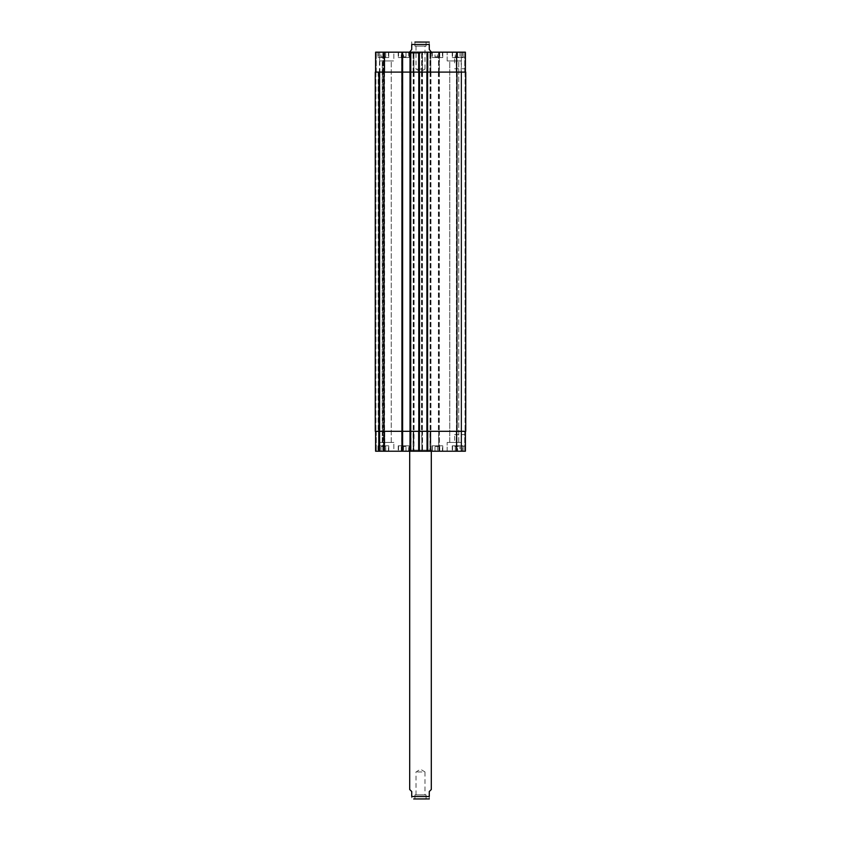 <?xml version="1.0" encoding="UTF-8"?>
<svg xmlns="http://www.w3.org/2000/svg" width="841" height="841" viewBox="0 0 841 841"><rect width="100%" height="100%" fill="white"/><g stroke="black" fill="none" stroke-linecap="round" stroke-linejoin="round"><path stroke-width="0.63" stroke-dasharray="4.21 3.15" d="M416.011 794.903L416.011 771.943L420.5 769.242L424.989 771.943L416.011 771.943L424.989 771.943L424.989 794.903L416.011 794.903L424.989 794.903M426.072 794.903L414.928 794.903L426.072 794.903L426.072 798.95L414.928 798.95L414.928 794.903M431.307 789.499L429.278 791.518L429.278 796.522L411.722 796.522C411.722 800.064 411.722 800.064 411.722 796.522L411.722 791.518L409.693 789.499M429.278 796.522C429.278 800.064 429.278 800.064 429.278 796.522M413.698 798.95L428.868 798.95M432.379 450.145L408.621 450.145L432.379 450.145L432.379 451.218L408.621 451.218L432.379 451.218M431.307 450.145L409.693 450.145L431.307 450.145L431.307 451.218M409.693 51.501L411.722 49.482L411.722 44.478L429.278 44.478C429.278 40.936 429.278 40.936 429.278 44.478L429.278 49.482L431.307 51.501M411.722 44.478C411.722 40.936 411.722 40.936 411.722 44.478M428.868 42.05L414.928 42.05L426.072 42.05L414.928 42.05L414.928 46.097L426.072 46.097L414.928 46.097M416.011 46.097L416.011 69.057L420.5 71.758L424.989 69.057L416.011 69.057L424.989 69.057L424.989 46.097L416.011 46.097L424.989 46.097M426.072 46.097L426.072 42.05M420.5 53.256L408.621 53.256L420.5 53.256M420.5 52.174L408.621 52.174L420.5 52.174M465.399 440.421L465.399 446.203L465.399 440.421M454.603 440.421L454.603 434.639L454.603 440.421M465.399 62.98L465.399 68.762L465.399 62.98M454.603 62.98L454.603 57.199L454.603 62.98M437.383 446.497L439.748 446.497L435.018 446.497L437.383 446.497L437.383 451.218L439.748 451.218L439.748 446.497L439.748 451.218L437.383 451.218L437.383 446.497M435.018 451.218L435.018 446.497L435.018 451.218L437.383 451.218L435.018 451.218M383.359 446.497L385.725 446.497L381.005 446.497L383.359 446.497L383.359 451.218L385.725 451.218L385.725 446.497L385.725 451.218L383.359 451.218L383.359 446.497M381.005 451.218L381.005 446.497L381.005 451.218L383.359 451.218L381.005 451.218M403.617 446.497L405.982 446.497L401.252 446.497L403.617 446.497L403.617 451.218L405.982 451.218L405.982 446.497L405.982 451.218L403.617 451.218L403.617 446.497M401.252 451.218L401.252 446.497L401.252 451.218L403.617 451.218L401.252 451.218M457.641 446.497L455.275 446.497L457.641 446.497L457.641 451.218L459.995 451.218L459.995 446.497L459.995 451.218L457.641 451.218L457.641 446.497M455.275 451.218L455.275 446.497L455.275 451.218L457.641 451.218L455.275 451.218M408.684 445.825L398.56 445.825L408.684 445.825L408.684 451.218L398.56 451.218L408.684 451.218M409.02 445.825L398.214 445.825L409.02 445.825L409.02 451.218L398.214 451.218L409.02 451.218M388.426 445.825L378.303 445.825L388.426 445.825L388.426 451.218L378.303 451.218L388.426 451.218M388.763 445.825L377.966 445.825L388.763 445.825L388.763 451.218L377.966 451.218L388.763 451.218M442.44 445.825L432.316 445.825L442.44 445.825L442.44 451.218L432.316 451.218L442.44 451.218M442.786 445.825L431.98 445.825L442.786 445.825L442.786 451.218L431.98 451.218L442.786 451.218M462.697 445.825L452.574 445.825L462.697 445.825L462.697 451.218L452.574 451.218L462.697 451.218M463.034 445.825L452.237 445.825L463.034 445.825L463.034 451.218L452.237 451.218L463.034 451.218M393.83 442.44L379.648 442.44L393.83 442.44L379.648 442.44L393.83 442.44L393.83 451.218L379.648 451.218L393.83 451.218L379.648 451.218L393.83 451.218L393.83 442.44M382.256 442.44L391.233 442.44L382.256 442.44L391.233 442.44L382.256 442.44L382.256 60.951L391.233 60.951L382.256 60.951L391.233 60.951L382.256 60.951L382.256 442.44M465.399 431.307L465.399 451.218L465.399 431.307L456.621 431.307L465.399 431.307L465.399 451.218L447.17 451.218L461.352 451.218L461.352 442.44L447.17 442.44L461.352 442.44L447.17 442.44L461.352 442.44L461.352 451.218L447.17 451.218L465.399 451.218L375.601 451.218L378.166 451.218L375.601 451.218L375.601 431.307L375.601 451.218L375.601 431.307L379.648 431.307L379.648 451.218L376.274 451.218L379.922 451.218L379.648 431.307L384.715 431.307L384.715 451.218L379.922 451.218L384.715 451.218L384.715 431.307L379.648 431.307L379.648 451.218L379.648 431.307L375.601 431.307L375.601 451.218L375.601 431.307L378.439 431.307L378.439 451.218L378.439 431.307L383.496 431.307L383.496 451.218L378.702 451.218L383.496 451.218L383.496 431.307L378.439 431.307L378.439 451.218L378.439 431.307L375.601 431.307L384.379 431.307L375.601 431.307M449.767 442.44L458.744 442.44L449.767 442.44L458.744 442.44L449.767 442.44L449.767 60.951L458.744 60.951L449.767 60.951L458.744 60.951L449.767 60.951L449.767 442.44M427.323 451.218L427.932 451.218L427.323 451.218L427.323 431.307L427.049 451.218M419.154 451.218L418.471 451.218L419.154 451.218L419.154 431.307L427.932 431.307L427.932 451.218L427.932 431.307L427.323 431.307M410.303 451.218L411.049 451.218L410.303 451.218L410.03 52.174L411.049 52.174L410.303 52.174M402.271 451.218L401.599 451.218L402.271 451.218L402.271 431.307L411.049 431.307L411.049 451.218L411.049 431.307L410.03 431.307L419.354 431.307L419.354 451.218M437.383 56.904L439.748 56.904L435.018 56.904L437.383 56.904L437.383 52.174L439.748 52.174L437.383 52.174L437.383 56.904M439.748 52.174L439.748 56.904L439.748 52.174M435.018 52.174L437.383 52.174L435.018 52.174L435.018 56.904L435.018 52.174M383.359 56.904L385.725 56.904L381.005 56.904L383.359 56.904L383.359 52.174L385.725 52.174L383.359 52.174L383.359 56.904M385.725 52.174L385.725 56.904L385.725 52.174M381.005 52.174L383.359 52.174L381.005 52.174L381.005 56.904L381.005 52.174M403.617 56.904L405.982 56.904L401.252 56.904L403.617 56.904L403.617 52.174L405.982 52.174L403.617 52.174L403.617 56.904M405.982 52.174L405.982 56.904L405.982 52.174M401.252 52.174L403.617 52.174L401.252 52.174L401.252 56.904L401.252 52.174M457.641 56.904L455.275 56.904L457.641 56.904L457.641 52.174L459.995 52.174L457.641 52.174L457.641 56.904M459.995 52.174L459.995 56.904L459.995 52.174M455.275 52.174L457.641 52.174L455.275 52.174L455.275 56.904L455.275 52.174M408.684 57.577L398.56 57.577L408.684 57.577L408.684 52.174L398.56 52.174L408.684 52.174M409.02 57.577L398.214 57.577L409.02 57.577L409.02 52.174L398.214 52.174L409.02 52.174M388.426 57.577L378.303 57.577L388.426 57.577L388.426 52.174L378.303 52.174L388.426 52.174M388.763 57.577L377.966 57.577L388.763 57.577L388.763 52.174L377.966 52.174L388.763 52.174M442.44 57.577L432.316 57.577L442.44 57.577L442.44 52.174L432.316 52.174L442.44 52.174M442.786 57.577L431.98 57.577L442.786 57.577L442.786 52.174L431.98 52.174L442.786 52.174M462.697 57.577L452.574 57.577L462.697 57.577L462.697 52.174L452.574 52.174L462.697 52.174M463.034 57.577L452.237 57.577L463.034 57.577L463.034 52.174L452.237 52.174L463.034 52.174M456.957 72.095L456.957 52.174L456.285 52.174L464.726 52.174L456.957 52.174L456.957 431.307L456.285 431.307L465.735 431.307L465.735 72.095L465.735 431.307L456.421 431.307L465.735 431.307L465.735 72.095L438.392 72.095L465.399 72.095L465.399 52.174L375.601 52.174L384.715 52.174L375.601 52.174L383.496 52.174L375.601 52.174L375.601 72.095L413.951 72.095L413.677 52.174M402.608 52.174L401.599 52.174L402.608 52.174L402.608 451.218M419.354 52.174L418.471 52.174L419.354 52.174L419.354 72.095L410.03 72.095L410.24 431.307M427.049 52.174L427.932 52.174L427.049 52.174L427.049 72.095L427.323 52.174M393.83 52.174L379.648 52.174L393.83 52.174L379.648 52.174L393.83 52.174L393.83 60.951L379.648 60.951L393.83 60.951L379.648 60.951L393.83 60.951L393.83 52.174M465.399 72.095L465.399 52.174L465.399 72.095L461.078 72.095L461.352 52.174L447.17 52.174L461.352 52.174L447.17 52.174L461.352 52.174L461.352 60.951L447.17 60.951L461.352 60.951L447.17 60.951L461.352 60.951L461.352 52.174L461.352 72.095L465.399 72.095L427.049 72.095M438.529 72.095L438.529 52.174L438.529 72.095M439.002 72.095L429.951 72.095L439.401 72.095L439.401 52.174L439.275 431.307L430.087 431.307L430.224 451.218M429.951 72.095L429.951 52.174L429.951 72.095M430.56 72.095L421.509 72.095L430.834 72.095L430.56 52.174M430.834 72.095L430.834 52.174L430.834 72.095M421.646 72.095L421.646 52.174L421.646 72.095M422.119 72.095L413.068 72.095L422.529 72.095L422.529 52.174L422.392 431.307L413.204 431.307L413.341 451.218M413.068 72.095L413.068 52.174L413.068 72.095M413.951 72.095L413.951 52.174L413.951 72.095M375.601 72.095L375.601 52.174L375.601 72.095L376.274 72.095L375.601 72.095L375.601 52.174L375.601 72.095L384.379 72.095L384.379 52.174M410.24 72.095L401.599 72.095L401.725 431.307L402.608 431.307L384.379 431.307L413.951 431.307L413.951 451.218L414.087 431.307L375.265 431.307L375.265 72.095L384.579 72.095L379.375 72.095L379.648 52.174L379.922 72.095L375.265 72.095L384.715 72.095L384.715 52.174L384.715 72.095L384.043 72.095L413.677 72.095M378.439 72.095L378.439 431.307L375.938 431.307L379.922 431.307L375.265 431.307L378.702 431.307L378.439 72.095L383.359 72.095L383.359 431.307L378.702 431.307L383.359 431.307L383.359 72.095L378.439 72.095L378.439 431.307L378.439 72.095M383.496 72.095L383.496 52.174L383.496 72.095M401.998 72.095L384.379 72.095M401.599 72.095L401.599 52.174L401.599 72.095M411.049 72.095L411.049 52.174L411.049 72.095M427.323 72.095L419.354 72.095M418.471 72.095L418.471 52.174L418.471 72.095M427.932 72.095L427.932 52.174M456.285 72.095L456.285 52.174L456.285 72.095M461.352 72.095L461.352 451.218L461.352 72.095M465.062 72.095L461.625 72.095L465.062 72.095L465.062 431.307L465.062 72.095M457.094 72.095L461.078 72.095L456.421 72.095L457.094 72.095L457.094 431.307L457.094 72.095M427.049 431.307L456.621 431.307L438.529 431.307L438.802 451.218M439.002 431.307L439.401 451.218L439.401 431.307L429.951 431.307L429.951 451.218L430.224 431.307M430.697 72.095L430.834 451.218L430.834 431.307L421.646 431.307L421.919 451.218M422.119 431.307L422.529 451.218L422.529 431.307L413.068 431.307L413.068 451.218L413.341 431.307M401.998 431.307L401.599 451.218L401.599 431.307L402.271 431.307M419.354 431.307L419.081 451.218M418.881 72.095L418.471 451.218L418.471 431.307L419.154 431.307M456.285 431.307L456.285 451.218L456.285 431.307M456.957 431.307L456.957 451.218L456.957 431.307L438.802 431.307M430.697 431.307L421.919 431.307M383.906 431.307L379.922 431.307L384.579 431.307L383.906 431.307L383.906 72.095L383.906 431.307M375.265 431.307L375.938 431.307L375.265 431.307L375.265 72.095L375.265 431.307M426.913 72.095L426.913 431.307M427.796 72.095L427.796 431.307L427.796 72.095M418.608 72.095L418.608 431.307L418.608 72.095M419.491 72.095L419.491 431.307M410.03 52.174L410.03 451.218M410.913 72.095L410.913 431.307L410.913 72.095M401.725 72.095L401.725 431.307L401.725 72.095M379.648 72.095L379.648 431.307L379.648 72.095M384.579 72.095L384.579 431.307L384.579 72.095M414.087 72.095L414.087 431.307L414.087 72.095M413.204 72.095L413.204 431.307L413.204 72.095M422.392 72.095L422.392 431.307L422.392 72.095M421.509 72.095L421.509 431.307L421.509 72.095M430.97 72.095L430.97 431.307L430.97 72.095M430.087 72.095L430.087 431.307L430.087 72.095M439.275 72.095L439.275 431.307L439.275 72.095M438.392 72.095L438.392 431.307L438.392 72.095M456.421 72.095L456.421 431.307L456.421 72.095M456.621 72.095L456.621 52.174M439.202 72.095L439.202 52.174M438.802 72.095L438.802 52.174M439.139 72.095L439.139 52.174M438.729 72.095L438.729 52.174M430.624 72.095L430.624 52.174M430.224 72.095L430.224 52.174M430.15 72.095L430.15 52.174M422.319 72.095L422.319 52.174M421.919 72.095L421.919 52.174M422.256 72.095L422.256 52.174M421.846 72.095L421.846 52.174M413.751 72.095L413.751 52.174M413.341 72.095L413.341 52.174M413.278 72.095L413.278 52.174M376.274 72.095L376.274 52.174L376.274 72.095M379.375 72.095L379.375 451.218L379.375 72.095M379.922 72.095L379.922 451.218L379.922 72.095M384.043 72.095L384.043 431.307M378.166 72.095L378.166 431.307M378.702 72.095L378.702 451.218L378.702 72.095M382.823 72.095L382.823 52.174L382.823 72.095M401.861 72.095L401.861 52.174M402.271 72.095L402.271 52.174M410.376 72.095L410.376 52.174M410.776 72.095L410.776 52.174M419.081 72.095L419.081 52.174M418.744 72.095L418.744 52.174M419.154 72.095L419.154 52.174M427.249 72.095L427.249 52.174M427.659 72.095L427.659 52.174M464.726 72.095L464.726 52.174L464.726 72.095M461.625 72.095L461.625 451.218L461.625 72.095M461.078 72.095L461.078 451.218L461.078 72.095M456.621 431.307L456.621 451.218M439.202 431.307L439.202 451.218M439.139 431.307L439.139 451.218M438.729 431.307L438.729 451.218M430.624 431.307L430.624 451.218M430.56 431.307L430.56 451.218M430.15 431.307L430.15 451.218M422.319 431.307L422.319 451.218M422.256 431.307L422.256 451.218M421.846 431.307L421.846 451.218M413.751 431.307L413.751 451.218M413.677 431.307L413.677 451.218M413.278 431.307L413.278 451.218M384.379 431.307L384.379 451.218M376.274 431.307L376.274 451.218L376.274 431.307M382.823 431.307L382.823 451.218L382.823 431.307M401.861 431.307L401.861 451.218M410.376 431.307L410.376 451.218M410.776 431.307L410.776 451.218M418.744 431.307L418.744 451.218M427.249 431.307L427.249 451.218M427.932 431.307L427.932 451.218M427.659 431.307L427.659 451.218M464.726 431.307L464.726 451.218L464.726 431.307M427.186 72.095L427.186 431.307M427.522 72.095L427.522 431.307M427.112 72.095L427.112 431.307M419.281 72.095L419.281 431.307M419.217 72.095L419.217 431.307M410.639 72.095L410.639 431.307M402.408 72.095L402.408 431.307M402.334 52.174L402.334 451.218M375.938 72.095L375.938 431.307L375.938 72.095M382.687 72.095L382.687 431.307L382.687 72.095M413.415 72.095L413.415 431.307M413.814 72.095L413.814 431.307M413.478 72.095L413.478 431.307M413.888 72.095L413.888 431.307M421.719 72.095L421.719 431.307M421.783 72.095L421.783 431.307M422.193 72.095L422.193 431.307M430.287 72.095L430.287 431.307M430.361 72.095L430.361 431.307M430.76 72.095L430.76 431.307M438.592 72.095L438.592 431.307M438.666 72.095L438.666 431.307M439.065 72.095L439.065 431.307M408.621 451.218L408.621 450.145M409.693 450.145L409.693 451.218M408.621 52.174L408.621 53.256M432.379 52.174L432.379 53.256M431.307 53.256L431.307 52.174M409.693 53.256L409.693 52.174M454.603 446.203L465.399 446.203M454.603 434.639L465.399 434.639M454.603 68.762L465.399 68.762M454.603 57.199L465.399 57.199M398.56 445.825L398.56 451.218M398.214 445.825L398.214 451.218M378.303 445.825L378.303 451.218M377.966 445.825L377.966 451.218M432.316 445.825L432.316 451.218M431.98 445.825L431.98 451.218M452.574 445.825L452.574 451.218M452.237 445.825L452.237 451.218M447.17 451.218L447.17 442.44L447.17 451.218M398.56 52.174L398.56 57.577M398.214 52.174L398.214 57.577M378.303 52.174L378.303 57.577M377.966 52.174L377.966 57.577M432.316 52.174L432.316 57.577M431.98 52.174L431.98 57.577M452.574 52.174L452.574 57.577M452.237 52.174L452.237 57.577M379.648 60.951L379.648 52.174L379.648 60.951M391.233 442.44L391.233 60.951L391.233 442.44M447.17 60.951L447.17 52.174L447.17 60.951M458.744 442.44L458.744 60.951L458.744 442.44"/><path stroke-width="1.26" d="M414.928 798.95L426.072 798.95M409.693 451.218L409.693 789.499L411.722 791.518L411.722 796.522C411.722 800.064 411.722 800.064 411.722 796.522L429.278 796.522L429.278 791.518L431.307 789.499L431.307 451.218M429.278 796.522C429.278 800.064 429.278 800.064 429.278 796.522M429.278 798.918L413.698 798.95M431.307 52.174L429.278 49.482L429.278 44.478C429.278 40.936 429.278 40.936 429.278 44.478L411.722 44.478L411.722 49.482L409.693 52.174M411.722 44.478C411.722 40.936 411.722 40.936 411.722 44.478M414.928 42.05L429.278 42.082M375.601 431.307L375.601 451.218L465.399 451.218L465.399 431.307M375.601 72.095L375.601 52.174L465.399 52.174L465.399 72.095M402.608 451.218L402.608 72.095L375.265 72.095L375.265 431.307L465.735 431.307L465.735 72.095L402.608 72.095L402.608 52.174M410.03 451.218L410.03 52.174M419.354 72.095L419.354 52.174M427.049 72.095L427.049 52.174M419.354 431.307L419.354 451.218M427.049 431.307L427.049 451.218M419.491 72.095L419.491 431.307M426.913 431.307L426.913 72.095M384.379 72.095L384.379 52.174M401.935 451.218L401.935 52.174M410.713 451.218L410.713 52.174M418.681 72.095L418.681 52.174M427.722 72.095L427.722 52.174M456.621 72.095L456.621 52.174M384.379 431.307L384.379 451.218M418.681 431.307L418.681 451.218M427.722 431.307L427.722 451.218M456.621 431.307L456.621 451.218M418.807 72.095L418.807 431.307M384.043 72.095L384.043 431.307M456.957 72.095L456.957 431.307M427.585 72.095L427.585 431.307"/></g></svg>
